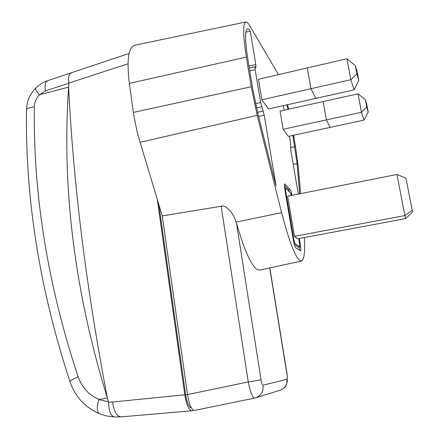 <?xml version="1.0" encoding="UTF-8"?>
<svg xmlns="http://www.w3.org/2000/svg" width="439" height="439" viewBox="0 0 439 439"><rect width="100%" height="100%" fill="white"/><g stroke="black" fill="none" stroke-linecap="round" stroke-linejoin="round"><path stroke-width="0.66" d="M300.594 193.632L298.3 167.264L295.688 147.938L293.499 135.245M278.447 74.63L249.632 25.555C248.112 22.982 246.833 21.785 245.813 21.977C242.805 23.602 242.981 35.312 246.345 57.108L251.229 86.746L257.183 115.353L281.608 212.668C290.053 244.753 296.654 260.876 301.412 261.029C304.205 259.866 305.176 252.046 304.326 237.565M288.632 109.212L287.611 104.685M291.957 195.35C291.287 192.183 290.667 190.208 290.08 189.428L284.653 183.903C284.231 184.221 284.28 186.026 284.796 189.319L293.362 240.171C294.114 244.276 294.86 246.751 295.601 247.601L300.627 250.91C301.044 250.537 300.984 248.628 300.435 245.187L299.305 238.503M261.88 99.785L310.966 88.7L307.278 67.952L258.461 79.256L261.88 99.785L268.498 108.949L354.147 89.847L358.811 80.419L357.275 72.292L355.316 65.63L356.885 73.95L358.811 80.419M283.155 129.264L326.429 119.88L323.131 101.557L280.066 111.111L283.155 129.264L288.28 136.364L364.03 120.105L368.195 112.022L366.828 104.828L365.325 99.691L366.713 107.039L368.195 112.022M289.422 136.117L290.673 143.394L290.783 150.111L298.311 194.087M299.667 193.818L297.071 163.604L292.84 135.382M288 109.349L286.969 104.828M283.177 105.673L284.159 110.205M255.41 67.013L255.114 66.772L255.185 69.752L260.64 102.545L264.24 115.205L276.038 185.999L257.891 113.547L252.754 88.848L247.903 59.441C244.973 40.547 244.808 30.335 247.393 28.809C248.161 28.634 249.105 29.386 250.219 31.07L255.805 64.566L255.877 67.513L255.41 67.013M298.443 247.184L299.881 246.937L294.909 243.513L294.053 240.66L285.52 190.043L284.938 190.158M291.436 195.454L290.733 193.281L285.548 187.996L285.52 190.043M298.767 238.602L299.881 246.937M396.949 174.459L404.89 215.565L412.199 210.254L405.938 178.157L396.949 174.459L287.671 196.206L294.443 236.341L297.752 238.794L405.641 218.584L404.89 215.565L294.443 236.341M245.813 21.977L134.521 45.288C128.347 47.615 126.624 60.308 129.34 83.377L133.988 116.626L137.594 133.9L162.254 215.911L222.996 205.968L225.948 207.038L230.552 211.159L234.119 216.855L236.489 223.319C245.681 254.763 253.451 270.358 259.8 270.1L301.412 261.029M162.254 215.911L187.491 394.584L248.249 381.93C250.367 392.104 252.43 397.509 254.439 398.135M194.636 410.388L194.526 410.416C191.58 410.202 189.231 404.923 187.491 394.584M412.199 210.254L412.528 212.048L405.641 218.584M298.399 247.212L294.284 244.419M289.663 192.189L288.626 189.719L284.368 185.34M299.425 250.159L299.211 247.064M354.147 89.847L350.832 79.695L346.92 58.777L307.278 67.952L310.966 88.7L315.784 98.402L310.966 88.7L350.832 79.695L356.885 73.95M364.03 120.105L361.478 112.28L358.004 93.825L323.131 101.557L326.429 119.88L330.15 127.376L326.429 119.88L361.478 112.28L366.713 107.039M250.219 31.07L245.813 32.201M346.92 58.777L355.316 65.63M358.004 93.825L365.325 99.691M108.625 402.157C108.801 411.211 110.798 416.15 114.634 416.979C109.399 416.463 105.986 415.909 104.411 415.321L99.62 413.725C96.865 412.259 96.591 407.562 98.791 399.622L107.374 398.063C86.351 288.483 73.434 184.835 68.616 87.12C61.669 188.013 74.592 291.661 107.374 398.063L108.625 402.157L112.603 402.02C113.904 411.508 116.736 416.463 121.109 416.885L191.799 410.805L193.626 410.311M191.799 410.805C188.825 410.169 186.487 404.835 184.786 394.798L157.338 199.69M158.841 204.645L185.598 394.623C187.019 403.007 188.973 407.458 191.464 407.985M112.603 402.02L184.786 394.798M128.018 63.787L68.879 83.053L68.616 87.12L39.581 94.725C36.223 98.095 34.467 102.139 34.33 106.847C33.194 195.218 47.785 285.185 78.098 376.75C82.12 387.813 89.133 395.352 99.126 399.375M114.634 416.979L121.109 416.885M39.225 94.692C36.234 90.977 35.071 88.755 35.74 88.025C40.267 83.992 44.246 81.544 47.681 80.677L47.681 80.677C45.371 81.681 44.613 85.067 45.409 90.84L39.581 94.725M68.879 83.053C68.094 77.407 68.824 74.076 71.063 73.055L71.118 73.039M236.489 223.319L261.04 379.834C261.655 383.263 262.324 385.063 263.065 385.239L286.908 379.236C287.364 378.808 287.375 377.123 286.947 374.182L269.694 267.944M280.965 389.92C283.879 388.191 285.526 386.797 285.915 385.738L287.336 381.683L287.084 374.138L269.826 267.916M286.908 379.236C287.38 384.306 285.383 387.873 280.916 389.936M280.823 389.975L279.961 390.238M263.065 385.239C263.587 391.094 261.293 395.221 256.189 397.624L254.51 398.113M129.34 83.377L246.345 57.108M133.352 112.406L251.229 86.746M139.948 142.346L257.183 115.347M236.133 222.096L281.608 212.668M221.13 206.039L248.249 381.93L261.04 379.834M294.053 240.66L293.466 240.77M294.909 243.513L294.086 243.667M299.832 246.927L298.35 247.201M284.878 184.012L284.488 184.089M290.08 189.428L288.626 189.719M300.435 245.187L299.892 245.286M294.794 146.708L290.547 147.586M297.071 163.604L293.219 164.356M255.185 69.752L249.791 70.882M260.64 102.545L255.597 103.703M261.688 106.77L256.546 107.945M257.583 112.307L263.208 111.023M258.626 116.472L264.24 115.205M248.984 66.004L255.805 64.566M98.791 399.622L108.57 401.795M99.329 413.609C85.1 407.447 75.327 396.834 70.004 381.776C69.702 380.964 72.402 379.291 78.098 376.75M69.944 381.595C39.751 289.641 25.264 199.196 26.477 110.249C26.439 108.652 29.056 107.517 34.33 106.847M68.885 83.262L45.409 90.84M185.598 394.623L187.458 394.343M256.047 397.679L280.856 389.964M254.439 398.129L256.074 397.663M194.526 410.416L254.444 398.129M284.615 188.128L285.465 187.958M255.07 66.805L249.319 68.018M26.477 110.249C26.669 101.667 29.731 94.286 35.652 88.113M47.681 80.677L129.11 53.476"/></g></svg>
